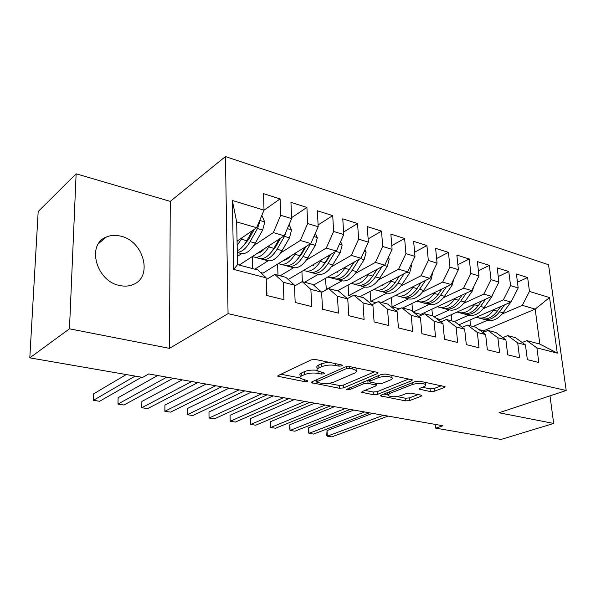 <?xml version="1.0" encoding="UTF-8"?>
<svg xmlns="http://www.w3.org/2000/svg" width="596" height="596" viewBox="0 0 596 596"><rect width="100%" height="100%" fill="white"/><g stroke="black" fill="none" stroke-linecap="round" stroke-linejoin="round"><path stroke-width="0.89" d="M341.97 365.884L342.387 365.259L341.642 364.923L315.597 359.5L311.179 359.88L278.302 375.473L277.833 376.255L304.571 381.634L307.469 381.388L307.834 380.844L300.228 378.341C299.602 377.469 300.153 376.62 301.867 375.8L304.571 374.556C308.572 373.029 313.086 372.642 318.108 373.401L321.393 374.05L324.358 373.796L324.745 373.215L317.184 370.66C316.528 369.729 317.117 368.827 318.942 367.948L321.765 366.652C325.93 365.057 330.549 364.655 335.63 365.46L338.938 366.145L341.97 365.884M120.824 236.18C115.624 234.861 110.804 235.137 106.371 237.022C86.256 244.278 96.165 281.319 119.61 285.491C124.385 286.542 128.788 286.274 132.819 284.665C153.261 277.483 144.046 241.179 120.824 236.18M430.319 391.579L434.32 391.252L444.325 387.475L445.085 386.655L419.606 381.157L415.479 381.5L381.075 395.126L380.449 395.871L405.727 400.899L409.608 400.587L421.081 396.251L421.774 395.491L420.955 395.133L410.584 393.084L406.614 393.412L400.907 395.61C395.23 397.152 390.931 397.1 388.011 395.453L389.724 393.442L412.395 384.509C418.236 382.893 422.631 382.93 425.596 384.621C426.073 385.366 425.432 386.096 423.659 386.811L419.793 388.309L419.085 389.106L430.319 391.579L430.074 388.845L434.067 388.517L441.465 385.701M442.888 425.745L148.709 373.953L142.69 377.395L29.8 357.853L69.471 328.813L169.495 348.362L228.059 313.66L566.2 390.492L499.001 412.76L553.684 423.443L501.057 439.446L435.788 428.144L442.888 425.745M377.365 373.595L378.02 372.738L377.059 372.291L349.591 366.577L345.27 366.95L311.827 381.88L311.298 382.654L339.4 388.264L343.445 387.929L377.365 373.595L377.275 372.344M385.545 374.065L412.439 379.875L411.732 380.717L377.365 394.418L373.401 394.746L361.608 392.272L362.204 391.52L375.741 385.977L376.374 385.187L368.037 383.303L363.933 383.645L349.912 389.501L346.403 389.434L381.328 374.422L385.545 374.065M228.059 313.66L225.437 156.554L548.536 264.743L566.2 390.492M233.669 269.422L232.351 200.472L264.021 210.165L256.652 227.732L236.672 221.891L237.551 264.639L233.669 269.422L266.151 277.825L266.71 295.467L283.927 299.706L283.264 282.251L294.446 285.141L295.176 302.477L311.715 306.553L310.881 289.395L321.624 292.174L322.525 309.212L338.416 313.131L337.433 296.264L347.759 298.939L348.809 315.686L364.096 319.456L362.964 302.865L372.91 305.443L374.094 321.915L388.808 325.543L387.549 309.227L397.13 311.708L398.433 327.912L412.611 331.406L411.233 315.351L420.463 317.743L421.886 333.685L435.549 337.053L434.059 321.259L442.962 323.561L444.497 339.258L457.676 342.506L456.082 326.958L464.671 329.178L466.303 344.63L479.028 347.766L477.336 332.456L485.636 334.602L487.357 349.815L499.642 352.839L497.869 337.768L505.885 339.839L507.695 354.821L519.563 357.749L517.708 342.901L525.463 344.905L527.348 359.664L538.821 362.495L536.892 347.863L526.827 340.636L539.834 344.056L535.186 309.115L522.297 305.346L502.167 313.988M264.013 210.187L280.098 198.915L263.499 193.648L264.021 210.165M280.098 198.915L280.716 215.275L291.63 218.62L284.262 235.8L239.205 265.071M291.593 217.644L306.91 207.438L290.945 202.364L291.63 218.62M306.91 207.438L307.692 223.53L318.19 226.748L310.821 243.563L263 273.139L260.519 272.491M318.093 224.93L332.717 215.633L317.348 210.753L318.19 226.748M332.717 215.633L333.641 231.479L343.75 234.571L336.39 251.028L288.233 279.472M343.594 232.03L357.57 223.53L342.767 218.829L343.75 234.571M357.57 223.53L358.628 239.13L368.365 242.11L361.02 258.224L313.556 285.052M368.142 238.936L381.522 231.136L367.255 226.607L368.365 242.11M381.522 231.136L382.707 246.498L392.093 249.374L384.763 265.16L337.358 290.863M391.796 245.656L404.624 238.475L390.864 234.101L392.093 249.374M404.624 238.475L405.921 253.605L414.98 256.377L407.664 271.85L359.842 296.763M414.607 252.19L426.915 245.559L413.639 241.335L414.98 256.377M426.915 245.559L428.323 260.459L437.062 263.134L429.768 278.31L381.582 302.477M436.615 258.537L448.445 252.391L435.616 248.323L437.062 263.134M448.445 252.391L449.95 267.082L458.391 269.66L451.12 284.553L402.62 308.005M457.87 264.699L469.246 258.999L456.849 255.066L458.391 269.66M469.246 258.999L470.84 273.475L478.998 275.97L471.756 290.58L420.776 314.39L414.019 312.624M478.402 270.696L489.353 265.391L477.366 261.584L478.998 275.97M489.353 265.391L491.03 279.658L498.919 282.072L491.707 296.406L440.489 319.545L436.428 318.48M498.249 276.514L508.805 271.567L497.206 267.887L498.919 282.072M508.805 271.567L510.556 285.633L518.192 287.972L511.01 302.053L459.598 324.537L458.056 324.135M517.455 282.169L527.631 277.55L516.404 273.981L518.192 287.972M527.631 277.55L529.457 291.414L549.549 297.568L557.282 353.137L536.892 347.863M502.83 337.597L507.71 335.615L515.436 337.641L525.463 344.905M517.708 342.901L507.71 335.615M487.372 320.343L473.023 326.504M483.728 332.195L483.572 330.81L478.953 329.595M483.572 330.81L535.186 309.115L549.549 297.568M529.457 291.414L522.297 305.346M482.887 332.546L487.953 330.422L495.939 332.523L505.885 339.839M497.869 337.768L487.953 330.422M511.01 302.053L503.367 299.818L483.229 308.735M468.553 315.239L454.256 321.572M510.556 285.633L503.367 299.818M462.258 327.338L467.525 325.058L475.779 327.226L485.636 334.602M477.336 332.456L467.525 325.058M491.707 296.406L483.803 294.104L463.666 303.319M449.131 309.972L434.246 316.781M491.03 279.658L483.803 294.104M440.898 321.959L446.374 319.501L454.919 321.743L464.671 329.178M456.082 326.958L446.374 319.501M471.756 290.58L463.584 288.196L443.454 297.724M429.075 304.534L413.259 312.021M470.84 273.475L463.584 288.196M418.772 316.401L424.479 313.749L433.329 316.074L442.962 323.561M434.059 321.259L424.479 313.749M399.588 308.847L392.093 306.895L391.363 297.575M451.12 284.553L442.672 282.079L422.557 291.951M408.357 298.916L392.093 306.895M449.95 267.082L442.672 282.079M395.841 310.665L401.786 307.789L410.957 310.196L420.463 317.743M411.233 315.351L401.786 307.789M376.083 302.708L370.801 301.323L370.094 291.422M429.768 278.31L421.022 275.754L400.944 285.976M386.938 293.105L370.801 301.323M428.323 260.459L421.022 275.754M372.06 304.735L378.259 301.606L387.772 304.102L397.13 311.708M387.549 309.227L378.259 301.606M351.692 296.331L348.787 295.571L348.124 285.022M407.664 271.85L398.597 269.206L378.564 279.807M364.789 287.101L348.787 295.571M405.921 253.605L398.597 269.206M347.379 298.603L353.853 295.191L363.724 297.784L372.91 305.443M362.964 302.865L353.853 295.191M326.377 289.708L325.401 278.354M384.763 265.16L375.368 262.419L355.395 273.422M341.866 280.88L326.012 289.619M382.707 246.498L375.368 262.419M321.631 292.323L328.515 288.538L338.766 291.228L347.759 298.939M337.433 296.264L328.515 288.538M361.02 258.224L351.275 255.379L331.376 266.822M318.13 274.443L304.563 282.243M358.628 239.13L351.275 255.379M294.484 286.065L302.187 281.617L312.84 284.419L321.624 292.174M310.881 289.395L302.187 281.617M336.39 251.028L326.28 248.078L306.471 259.99M293.537 267.768L280.142 275.829M333.641 231.479L326.28 248.078M266.211 279.651L274.808 274.428L285.886 277.341L294.446 285.141M283.264 282.251L274.808 274.428M310.821 243.563L300.324 240.493L280.627 252.913M268.036 260.847L254.835 269.176M307.692 223.53L300.324 240.493M237.551 264.639L257.859 269.973L266.151 277.825M284.262 235.8L273.348 232.611L253.784 245.582M241.589 253.665L237.387 256.459M280.716 215.275L273.348 232.611M553.684 423.443L549.981 395.863M169.495 348.362L170.277 201.381L76.132 173.801L69.471 328.813M76.132 173.801L38.181 211.558L29.8 357.853M170.277 201.381L225.437 156.554M435.452 424.441L435.788 428.144M522.118 342.484L526.827 340.636M256.652 227.732L237.066 241.134M470.609 325.863L469.976 320M451.865 320.939L451.232 314.695M432.525 315.858L431.899 309.197M412.648 311.537L411.955 303.491M302.373 281.67L301.904 271.396M277.997 275.263L277.594 264.117M252.734 268.625L252.413 256.489M232.351 200.472L236.672 221.891M539.834 344.056L557.282 353.137M328.344 362.152L321.616 363.679L321.765 366.652M317.117 369.304L317.035 367.717C316.379 366.786 316.968 365.87 318.8 364.983L321.616 363.679M316.983 370.31C312.162 369.781 307.983 370.228 304.444 371.636L304.571 374.556M300.175 377.037L300.101 375.45C299.483 374.571 300.026 373.722 301.74 372.887L304.444 371.636M280.902 374.243L300.004 377.916M328.284 383.362L339.236 385.47L343.281 385.135L374.616 371.785M314.464 380.702L316.647 381.12M349.48 368.321L346.477 368.581L317.072 381.634L316.7 382.178L317.452 382.505L320.819 383.146C325.639 383.861 330.035 383.489 333.998 382.043L354.21 373.26C356.162 372.381 356.818 371.464 356.17 370.518L352.899 369.028L349.48 368.321L349.375 366.533M356.065 368.872L356.185 367.948M408.916 378.929L377.171 391.684L377.365 394.418M364.908 390.41L373.215 392.012L377.171 391.684M369.662 380.844L367.114 380.382M390.246 380.047C391.952 379.317 392.555 378.564 392.041 377.797C388.875 375.972 384.323 375.912 378.378 377.618L370.354 380.963L369.729 381.775L370.682 382.2L378.087 383.682L382.192 383.34L390.246 380.047M391.892 375.897L392.012 375.405M422.43 387.288L430.074 388.845M387.683 392.511L387.951 394.641M396.824 396.556L405.511 398.225L409.385 397.912L418.154 394.574M383.802 394.045L387.869 394.835M237.588 240.777L237.074 241.41M242.587 237.357L237.156 245.418M261.853 215.335L264.751 222.055L262.694 230.034L255.297 243.131C250.134 251.616 244.978 254.961 239.838 253.166L237.305 252.48M252.473 230.592L246.789 240.739C243.883 245.835 240.71 249.158 237.268 250.715M237.297 252.331C241.782 252.123 246.044 248.569 250.096 241.671L257.487 228.514L259.387 222.897L259.2 221.652M254.283 229.356L248.703 239.316L242.855 246.379M266.673 294.297L267.023 293.552L266.568 290.863M126.248 374.549L93.624 393.852L93.416 400.311L135.121 376.091M93.416 400.311L99.621 401.264L141.595 377.208M264.639 248.554C262.247 251.348 259.841 252.905 257.42 253.24M269.794 245.202L268.803 246.93C263.618 255.319 258.426 258.604 253.211 256.794L252.51 256.429M289.127 224.469L291.533 230.026L289.5 237.856L282.057 250.655C276.857 258.947 271.612 262.18 266.337 260.348L263.358 259.543M262.978 250.298L262.821 249.731M279.219 239.078L273.869 248.353C268.677 256.705 263.462 259.968 258.224 258.15L255.17 257.323M260.817 258.731L261.376 259.007C266.628 260.825 271.858 257.576 277.051 249.247L284.486 236.388L286.371 230.898M280.664 238.139L275.598 246.915L270.472 253.203M259.714 252.562L259.349 251.989M290.684 256.019C288.36 258.59 286.013 260.042 283.644 260.377M295.988 252.734L295.065 254.313C289.842 262.508 284.568 265.682 279.226 263.842L278.57 263.514M315.358 233.207L317.31 237.707L315.314 245.388L307.827 257.897C302.597 266.002 297.277 269.124 291.884 267.276L289.12 266.524M288.598 258.023L288.397 257.435M304.988 247.169L299.944 255.684C294.715 263.842 289.425 267.001 284.061 265.153L281.238 264.386M286.616 265.749L287.101 265.98C292.48 267.827 297.776 264.684 303.006 256.541L310.665 243.66M306.113 246.476L301.509 254.231L297.151 259.685M285.536 259.871L285.201 259.409M157.612 375.525L118.12 397.703L117.971 404.081L166.813 377.141M117.971 404.081L123.99 405.004L173.108 378.251M182.234 379.861L141.87 401.443L141.781 407.731L191.689 381.522M141.781 407.731L147.614 408.625L197.775 382.595M315.783 263.201L308.914 267.261M321.237 259.983L320.365 261.421C315.113 269.429 309.764 272.506 304.31 270.644L303.692 270.346M340.621 241.574L342.156 245.105L340.182 252.644L332.672 264.877C327.413 272.804 322.026 275.829 316.521 273.951L313.965 273.266M313.332 265.369L313.094 264.788M329.841 254.894L325.066 262.739C319.814 270.718 314.45 273.773 308.974 271.91L306.359 271.202M311.485 272.514L311.902 272.7C317.392 274.57 322.764 271.53 328.016 263.574L335.28 251.683M330.661 254.41L326.474 261.286L322.928 265.831M339.996 270.107L333.291 273.899M345.576 266.956L344.756 268.274C339.482 276.112 334.073 279.092 328.508 277.207L327.927 276.931M364.953 249.597L366.108 252.242L364.156 259.64L356.624 271.612C351.342 279.368 345.904 282.295 340.294 280.403L337.939 279.762M337.217 272.379L336.956 271.828M353.823 262.292L349.293 269.548C344.019 277.356 338.588 280.314 333.015 278.429L330.601 277.773M335.488 279.032L335.839 279.196C341.433 281.081 346.865 278.138 352.139 270.353L359.03 259.349M354.367 261.987L347.878 271.627M206.067 384.055L164.913 405.071L164.869 411.27L215.752 385.761M164.869 411.27L170.538 412.134L221.645 386.797M229.147 388.115L187.271 408.588L187.278 414.704L239.048 389.858M187.271 408.588L187.278 414.704L192.776 415.546L244.762 390.864M363.351 276.767L356.825 280.306M369.058 273.676L368.283 274.89C363.001 282.556 357.525 285.439 351.871 283.54L351.327 283.286M388.413 257.293L389.218 259.126L387.296 266.39L379.741 278.108C374.444 285.7 368.954 288.538 363.255 286.624L361.087 286.035M360.289 279.084L360.021 278.578M376.97 269.385L372.664 276.119C367.374 283.756 361.891 286.624 356.222 284.717L353.994 284.113M358.665 285.328L358.956 285.462C364.633 287.369 370.123 284.508 375.413 276.894L381.962 266.68M377.261 269.228L372.038 277.058M251.527 392.056L208.98 412.007L209.04 418.042L261.622 393.837M208.98 412.007L209.04 418.042L214.374 418.861L267.15 394.805M385.91 283.182L379.548 286.497M391.736 280.15L390.998 281.275C385.701 288.784 380.181 291.578 374.444 289.656L373.93 289.425M411.054 264.684L411.531 265.771L409.623 272.908L402.069 284.389C396.757 291.816 391.222 294.566 385.441 292.643L383.444 292.1M382.595 285.514L382.319 285.059M399.327 276.194L395.23 282.467C389.926 289.939 384.398 292.718 378.646 290.796L376.598 290.245M381.053 291.414L381.284 291.511C387.05 293.433 392.578 290.669 397.882 283.212L404.125 273.698M399.387 276.164L395.52 282.02M273.221 395.878L230.063 415.323L230.168 421.283L283.495 397.688M230.063 415.323L230.168 421.283L235.353 422.072L288.859 398.627M407.709 289.373L401.51 292.487M413.639 286.4L412.946 287.443C407.634 294.796 402.069 297.501 396.258 295.571L395.781 295.363M432.905 271.791L431.206 279.204L423.637 290.453C418.325 297.724 412.745 300.391 406.897 298.454L405.064 297.955M404.163 291.697L403.894 291.288M420.94 282.742L417.029 288.591C411.717 295.914 406.144 298.611 400.318 296.674L398.441 296.16M402.695 297.292L402.874 297.367C408.707 299.304 414.28 296.614 419.599 289.313L425.544 280.433M294.26 399.581L250.558 418.548L250.7 424.427L304.705 401.421M250.558 418.548L250.7 424.427L255.744 425.201L309.905 402.337M428.785 295.355L422.758 298.268M434.812 292.442L434.156 293.403C428.837 300.608 423.235 303.237 417.356 301.293L416.909 301.099M453.936 278.779L452.059 285.29L444.489 296.309C439.17 303.439 433.56 306.031 427.645 304.079L425.969 303.625M441.837 289.038L438.105 294.513C432.785 301.688 427.176 304.303 421.29 302.358L419.562 301.889M423.629 302.977L423.756 303.029C429.656 304.973 435.266 302.366 440.586 295.214L446.27 286.899M314.688 403.179L270.472 421.685L270.659 427.488L325.274 405.042M270.472 421.685L270.659 427.488L275.561 428.241L330.326 405.928M449.16 301.129L443.29 303.878M455.284 298.268L454.659 299.17C449.339 306.225 443.715 308.78 437.769 306.828L437.352 306.649M474.081 285.894L472.226 291.176L464.664 301.986C459.345 308.966 453.705 311.485 447.73 309.525L446.203 309.108M462.056 295.109L458.48 300.242C453.161 307.275 447.529 309.816 441.576 307.856L439.997 307.432M443.886 308.475L443.968 308.505C449.928 310.464 455.56 307.931 460.887 300.92L466.325 293.113M334.52 406.666L289.85 424.732L290.066 430.461L345.24 408.558M289.85 424.732L289.537 427.399L290.066 430.461L294.834 431.191L350.143 409.422M468.888 306.716L463.174 309.302M475.101 303.908L474.505 304.75C469.186 311.671 463.532 314.144 457.534 312.185L457.147 312.021M493.391 293.053L491.745 296.868L484.19 307.469C478.871 314.323 473.202 316.767 467.182 314.8L465.789 314.42M481.628 300.965L478.208 305.785C472.889 312.684 467.227 315.15 461.222 313.183L459.784 312.796M463.502 313.801L463.539 313.809C469.544 315.776 475.213 313.317 480.532 306.441L485.74 299.103M353.778 410.063L308.691 427.704L308.952 433.359L364.633 411.97M308.691 427.704L308.437 432.577L308.952 433.359L313.593 434.067L369.386 412.812M487.99 312.118L482.432 314.554M494.285 309.369L493.719 310.151C488.4 316.938 482.723 319.344 476.681 317.377L476.323 317.221M510.817 302.135L503.098 312.788C497.787 319.508 492.095 321.885 486.031 319.91L484.764 319.568M500.58 306.612L497.302 311.157C491.983 317.914 486.299 320.313 480.249 318.346L478.946 317.988M482.507 318.957C488.556 320.916 494.24 318.532 499.552 311.79L504.551 304.876M372.5 413.356L327.033 430.588L327.323 436.175L383.459 415.285M327.033 430.588L326.75 435.393L327.323 436.175L331.838 436.868L388.085 416.097M335.526 363.649L335.63 365.46M318.8 364.983L318.942 367.948M321.311 372.344L321.393 374.05M318.011 371.323L318.108 373.401M301.74 372.887L301.867 375.8M304.504 380.024L304.571 381.634M278.958 375.16L279.01 376.769M338.833 364.335L338.938 366.145M343.281 385.135L343.445 387.929M339.236 385.47L339.4 388.264M312.311 381.663L312.386 383.124M346.358 366.622L346.477 368.581M316.968 379.585L317.072 381.634M352.787 367.24L352.899 369.028M411.627 379.496L411.732 380.717M373.215 392.012L373.401 394.746M362.465 391.408L362.554 392.675M375.324 383.131L375.435 384.77M367.844 380.479L368.037 383.303M363.806 381.768L363.933 383.645M349.8 387.646L349.912 389.501M378.236 375.718L378.378 377.618M370.228 379.078L370.354 380.963M419.822 388.301L419.919 389.486M412.253 382.781L412.395 384.509M389.598 391.751L389.724 393.442M420.985 395.133L421.081 396.251M409.385 397.912L409.608 400.587M405.511 398.225L405.727 400.899M381.261 395.051L381.351 396.258M444.206 386.275L444.325 387.475M434.067 388.517L434.32 391.252M264.684 221.883L259.729 220.408M246.789 240.739L241.529 239.264M255.297 243.131L250.096 241.671M262.694 230.034L257.487 228.514M258.396 223.575L259.387 222.897M291.459 229.862L287.339 228.633M273.869 248.353L268.803 246.93M282.057 250.655L277.051 249.247M289.5 237.856L284.486 236.388M317.243 237.543L313.898 236.545M299.944 255.684L295.065 254.313M307.827 257.897L303.006 256.541M315.314 245.388L310.479 243.973M342.089 244.949L339.459 244.166M325.066 262.739L320.365 261.421M332.672 264.877L328.016 263.574M340.182 252.644L335.816 251.37M366.041 252.086L364.082 251.505M349.293 269.548L344.756 268.274M356.624 271.612L352.139 270.353M364.156 259.64L360.438 258.552M389.151 258.969L387.817 258.575M372.664 276.119L368.283 274.89M379.741 278.108L375.413 276.894M387.296 266.39L384.174 265.481M411.463 265.622L410.718 265.399M395.23 282.467L390.998 281.275M402.069 284.389L397.882 283.212M409.623 272.908L407.075 272.163M417.029 288.591L412.946 287.443M423.637 290.453L419.599 289.313M431.206 279.204L429.172 278.608M438.105 294.513L434.156 293.403M444.489 296.309L440.586 295.214M452.059 285.29L450.524 284.843M458.48 300.242L454.659 299.17M464.664 301.986L460.887 300.92M472.226 291.176L471.153 290.863M478.208 305.785L474.505 304.75M484.19 307.469L480.532 306.441M491.745 296.868L491.104 296.681M497.302 311.157L493.719 310.151M503.098 312.788L499.552 311.79M98.601 243.548L106.371 237.022M277.818 375.83L277.833 376.255M311.283 382.274L311.298 382.654M316.58 379.756L316.685 381.909M356.006 367.911L356.17 370.518M376.24 383.31L376.374 385.187M391.855 375.376L392.041 377.797M369.565 379.354L369.706 381.425M425.388 382.356L425.596 384.621"/></g></svg>
